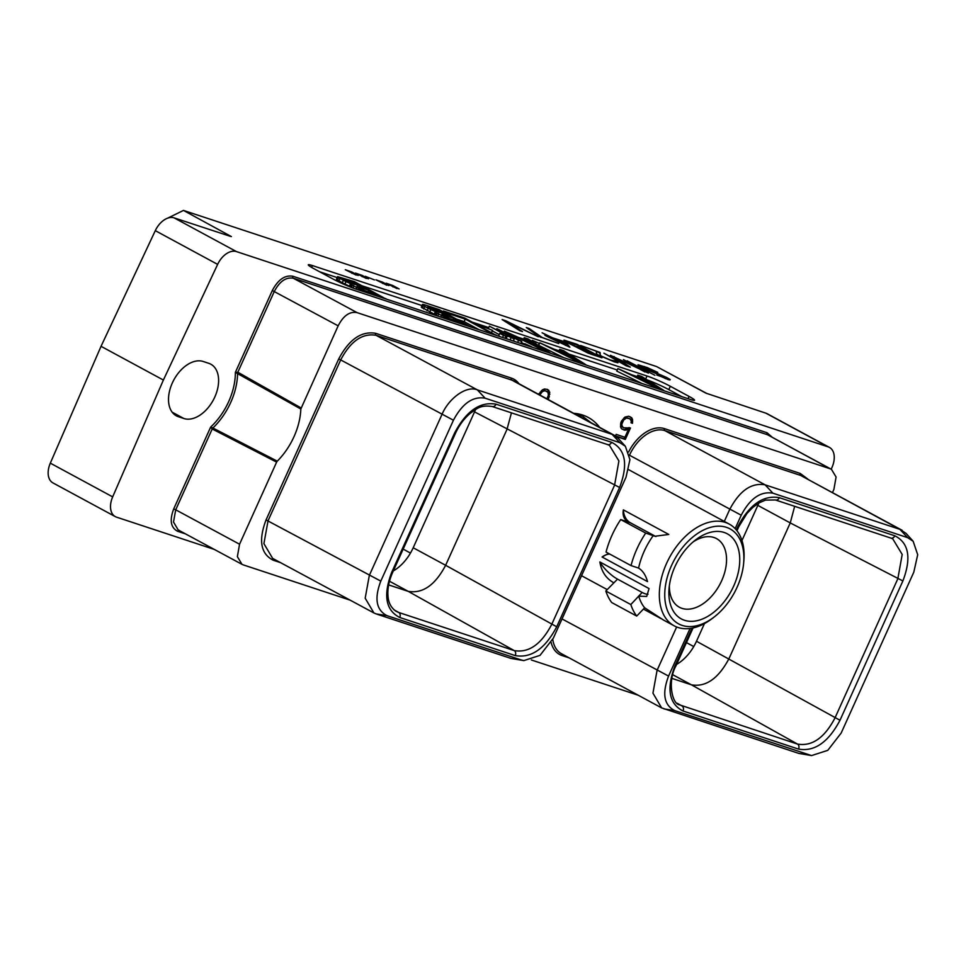 <?xml version="1.0" encoding="UTF-8"?>
<svg xmlns="http://www.w3.org/2000/svg" width="966" height="966" viewBox="0 0 966 966"><rect width="100%" height="100%" fill="white"/><g stroke="black" fill="none" stroke-linecap="round" stroke-linejoin="round"><path stroke-width="1.45" d="M399.755 617.491C385.7 610.343 383.019 595.285 391.713 572.307L454.6 433.022C466.216 411.021 480.03 401.409 496.065 404.186L611.563 442.295C625.606 449.444 628.298 464.501 619.604 487.48L556.718 626.765C545.102 648.766 531.276 658.377 515.24 655.6L399.755 617.491A3.949 3.031 -71.7 0 0 398.716 612.468L396.072 611.297C391.29 607.916 388.622 603.11 388.078 596.879C387.269 589.369 388.779 581.242 392.619 572.476L455.517 433.191C459.224 425.137 464.127 418.507 470.225 413.327C476.661 409.016 479.691 404.73 492.141 406.481L607.638 444.589A3.949 3.031 108.3 0 1 607.288 444.445M607.904 444.662L609.486 445.374L618.916 460.963L614.557 485.246L551.658 624.543C541.189 644.419 528.704 653.101 514.214 650.589L398.716 612.468L393.899 609.751M521.7 660.104L523.826 660.611L540.03 655.359L553.385 638.067L626.028 477.192L629.917 459.659L625.376 446.292L619.87 442.682L485.113 398.197C472.966 396.048 462.4 403.39 453.428 420.234L380.797 581.109C374.168 598.534 376.221 610.041 386.943 615.632L521.7 660.104L510.929 658.401L523.826 660.611M625.376 446.292L618.24 438.371L612.094 434.338L477.337 389.866C466.276 385.265 448.562 398.584 441.957 414.499L369.338 575.374L365.184 598.195L373.902 612.951L376.16 613.917L510.929 658.401M453.428 420.234L340.684 359.92C350.598 341.155 362.395 332.956 376.088 335.311L511.859 380.121A34.8 22.049 -61.6 0 1 514.154 381.111L614.376 435.328M373.902 612.951L272.654 558.396L263.911 543.641L268.041 520.807L340.684 359.92L338.68 359.038C349.04 339.428 361.369 330.855 375.665 333.318L511.437 378.129A36.358 23.039 -61.6 0 1 518.959 383.719M280.466 562.61L273.221 560.22C260.687 553.832 258.296 540.405 266.048 519.925L338.68 359.038M277.266 461.168L276.626 462.11L212.206 428.989L212.894 428.01L210.66 427.081A53.251 33.738 118.4 0 0 235.366 372.369L300.824 409.004A54.808 34.728 -61.6 0 1 277.266 461.168L212.894 428.01A54.808 34.728 -61.6 0 0 237.576 373.359L237.829 372.236L235.366 372.369L272.315 290.537L338.16 325.832L300.824 409.004M357.118 312.646L830.217 468.788L767.487 434.736L293.29 278.232L357.118 312.646C349.764 311.197 343.437 315.592 338.16 325.832M832.523 492.491L833.899 489.436L836.085 477.011L831.448 469.319L830.217 468.788M276.626 462.11L239.556 544.22L237.37 556.658L242.019 564.349L243.239 564.881L350.199 600.176M531.336 659.959L638.212 695.23M573.671 413.303A84.549 53.577 -61.6 0 1 588.246 417.457A84.549 53.577 -61.6 0 1 599.693 427.383M616.103 436.427L625.292 439.458L630.472 427.974L623.444 427.769L621.887 425.583L621.911 423.917L623.674 420.017L626.366 418.109L629.687 418.664L631.257 420.862L631.04 422.806L632.476 423.289L632.585 419.582L631.728 417.771L628.685 416.249L624.966 417.07L620.909 422.347L620.546 426.839L621.404 428.663L624.447 430.172L628.576 429.194L624.93 437.26L616.163 434.374L615.451 435.968L624.036 438.781L624.748 437.212M548.398 399.634L549.751 392.244L547.637 389.503L544.498 388.984L542.433 389.829L538.702 394.394M807.769 479.039L800.222 473.437L664.451 428.638A36.358 23.039 118.4 0 0 628.625 451.943M173.711 508.925L175.715 509.806L212.206 428.989L210.66 427.081L173.711 508.925C169.412 520.3 170.74 527.762 177.696 531.312A1.558 1.195 108.3 0 1 178.951 530.358M236.429 251.583A18.632 11.809 118.4 0 0 217.64 264.382L163.387 380.049L101.044 346.323L155.297 230.657A18.632 11.809 -61.6 0 1 174.085 217.857L236.429 251.583L828.248 446.896L765.905 413.182L706.025 393.186L656.566 366.549L183.468 210.419L231.381 236.585M831.219 469.186L832.1 467.17A18.632 11.809 118.4 0 0 829.468 447.427A18.632 11.809 118.4 0 0 828.248 446.896M214.343 549.437L116.512 517.148A18.632 11.809 118.4 0 1 115.292 516.617L52.949 482.903A18.632 11.809 -61.6 0 1 50.317 463.149L101.044 346.323M163.387 380.049L112.672 496.874A18.632 11.809 118.4 0 0 115.292 516.617M208.813 363.337L203.234 361.489A30.393 19.26 118.4 0 0 173.047 381.449A30.393 19.26 118.4 0 0 176.319 415.815A30.393 19.26 118.4 0 0 178.312 416.672L183.89 418.52A30.393 19.26 118.4 0 0 214.078 398.56A30.393 19.26 118.4 0 0 210.805 364.194A30.393 19.26 118.4 0 0 208.813 363.337M771.991 437.043L767.064 432.744L292.867 276.24C284.922 274.875 278.075 279.633 272.315 290.537M230.5 236.38L174.085 217.857M690.376 399.453A18.088 1.582 24.3 0 0 694.554 400.238A18.088 1.582 24.3 0 0 689.06 396.422L670.319 386.279A18.088 1.582 24.3 0 0 647.027 376.003L312.441 265.578A18.088 1.582 24.3 0 0 308.263 264.793A18.088 1.582 24.3 0 0 313.769 268.608L332.509 278.739A18.088 1.582 24.3 0 0 355.802 289.027L690.376 399.453M656.977 374.711L668.4 379.723L670.247 379.553L666.468 377.404L642.148 366.802L657.761 372.393L647.196 367.563L638.031 364.762L645.216 369.036L665.272 377.344L666.407 378.056L665.212 377.996L656.808 375.074M627.151 360.837L654.924 375.267L627.151 360.837M623.577 363.808L603.907 353.17L626.113 365.764L630.291 367.14L614.931 357.372L648.415 373.13L623.432 359.606L640.313 369.326L610.415 355.319L623.372 364.279M600.067 352.457L580.675 345.502L596.348 351.238L596.42 353.725L598.751 355.283L614.497 361.924L618.011 362.757L616.079 361.224L610.44 360.028L601.54 356.2L600.345 355.355L600.067 352.457L599.801 353.037L596.348 351.346M573.852 345.828L587.944 353.049L601.951 357.794L576.956 344.27L564.011 340.117L565.617 341.759L573.852 345.828M569.88 347.205L566.68 343.123L563.492 341.396L552.335 337.714L542.107 332.775L549.545 336.796L544.896 335.262L548.096 336.989L569.88 347.205M539.342 336.566L558.734 343.522L542.131 337.484L529.09 328.476L526.301 327.559L539.342 336.566M505.858 320.809L502.139 319.577L519.696 330.638L522.485 331.567L507.186 321.92L538.279 336.772L505.858 320.809L504.373 320.99M397.002 288.58L394.213 286.878L399.127 288.943L392.751 285.489L386.171 283.219L397.002 288.58M386.786 285.212L383.985 283.497L388.9 285.574L382.524 282.12L375.955 279.838L386.786 285.212M365.269 276.312L374.434 279.899L365.269 276.312M366.331 278.462L363.542 276.759L368.457 278.824L362.081 275.37L355.5 273.088L366.331 278.462M356.116 275.081L353.315 273.378L358.229 275.455L351.853 272.001L345.285 269.719L356.116 275.081M656.566 366.549L706.858 393.512M765.905 413.182A18.632 11.809 -61.6 0 1 767.125 413.702L829.468 447.427M167.734 218.135L183.468 210.419M758.817 503.032A36.817 23.329 -61.6 0 1 757.827 505.375L741.96 540.525M736.321 529.96L737.879 526.506C749.507 504.506 763.321 494.894 779.345 497.671L894.842 535.792C908.897 542.94 911.578 558.01 902.884 580.964L839.997 720.262L696.486 641.255L704.456 623.589M696.486 641.255A36.817 23.329 -61.6 0 1 676.611 664.403M794.668 506.317L790.248 522.92L757.827 505.375M690.074 628.48L668.569 676.091C661.939 693.612 663.992 705.12 674.727 710.602L811.585 755.581L827.802 750.328L841.169 733.049L913.8 572.174L917.7 554.713L913.16 541.274L907.654 537.651L772.897 493.179C760.653 491.054 750.099 498.396 741.212 515.204L735.15 528.631M839.997 720.262C828.369 742.262 814.555 751.874 798.532 749.097L683.034 710.988C668.979 703.828 666.298 688.77 674.993 665.803L691.982 628.178M676.647 626.982L657.073 670.332L652.944 693.153L661.65 707.909L798.713 753.383L811.585 755.581M913.16 541.274L906.036 533.365L899.865 529.32L765.108 484.835C751.415 482.481 739.618 490.692 729.704 509.456L724.307 521.423M902.184 530.322L800.645 475.429L664.874 430.631A34.8 22.049 118.4 0 0 629.482 455.228L741.212 515.204M891.183 538.159L892.765 538.859L902.196 554.448L897.837 578.743L834.938 718.04C824.469 737.915 811.983 746.585 797.493 744.074L679.352 704.794C672.046 703.828 667.397 681.235 675.898 665.972L693.069 627.948M671.925 678.386L691.451 684.834L672.771 674.727M902.884 580.964L790.248 522.92L728.907 658.788C718.33 678.603 705.844 687.285 691.451 684.834L797.493 744.074A3.949 3.031 -71.7 0 1 798.532 749.097M892.765 538.859L890.918 538.086A3.949 3.031 108.3 0 1 890.567 537.941M619.604 487.48L474.548 411.89A36.817 23.329 118.4 0 0 475.538 409.548M474.548 411.89L413.194 547.758A36.817 23.329 118.4 0 1 393.331 570.918M609.486 445.374L607.638 444.589A3.949 3.031 108.3 0 0 611.563 442.295M515.24 655.6A3.949 3.031 -71.7 0 0 514.214 650.589L408.171 591.337L388.646 584.901M389.479 581.23L408.171 591.337C422.661 593.849 435.147 585.167 445.628 565.291L413.194 547.758M556.718 626.765L445.628 565.291L506.969 429.423L511.449 412.844M637.125 376.559L631.752 374.796M617.262 370.002L568.974 354.075M559.048 350.791L553.687 349.028M523.62 339.102L518.247 337.327M488.724 327.583L472.471 322.221M421.997 305.57L362.105 285.803M337.194 277.58L319.625 271.772M681.694 396.579L668.81 389.612A18.088 1.582 24.3 0 0 647.123 379.892M637.101 376.607L637.765 375.134L643.416 378.684L632.042 374.929L617.902 368.589L616.779 371.089L641.835 383.43M385.857 298.941L354.353 281.601L337.605 276.65L336.482 279.15L342.254 282.772L349.402 286.129L350.525 283.63L351.95 284.209L350.429 286.697L351.069 287.3M349.402 286.129L350.489 286.576M559.036 350.839L559.688 349.378L565.351 352.916L553.977 349.161L539.837 342.821L538.702 345.321L563.77 357.661M521.302 342.507L524.647 344.15M513.441 340.708L515.095 341.602M492.274 330.843L499.229 334.61M488.422 328.235L489.364 326.158L502.779 333.415L503.672 334.26L499.784 333.391L498.649 335.89L500.002 336.615M506.172 338.655L507.283 335.854L514.238 338.933L489.364 326.158M506.353 338.462L507.548 339.114M457.147 319.323L464.139 321.63L479.088 329.72M470.659 326.931L439.156 309.591L425.04 304.93L422.758 304.326L421.285 307.14L434.205 314.119L435.328 311.62L436.753 312.199L435.243 314.687L436.161 315.544M434.205 314.119L435.292 314.566M658.812 389.032L663.811 390.397L641.605 376.402L637.765 375.134M617.902 368.589L658.921 388.791M657.918 387.728L635.761 376.8L645.759 380.097L657.918 387.728M645.155 381.437L645.759 380.097M344.898 284.076L346.021 281.577L350.525 283.63M342.254 282.772L343.377 280.273L346.021 281.577M338.861 280.937L339.996 278.437L343.377 280.273M337.412 280.031L338.547 277.532L339.996 278.437M337.605 276.65L338.547 277.532M371.729 294.28L385.965 298.699M368.034 293.06L371.838 294.038M363.457 291.551L363.796 290.814L368.203 292.698M358.76 290.005L359.316 288.762L363.796 290.814M355.935 289.076L356.671 287.457L359.316 288.762M353.025 288.049L353.954 285.984L356.671 287.457M351.431 287.433L352.493 285.079L353.954 285.984M351.564 284.197L352.493 285.079M377.778 295.077L364.617 290.609L356.973 286.467L368.855 290.247L377.778 295.077M346.468 281.142L343.015 278.92L354.896 282.7L364.484 287.892L346.468 281.142M368.106 291.889L368.855 290.247M354.099 284.463L354.896 282.7M580.735 363.264L585.734 364.629L563.528 350.646L559.688 349.378M539.837 342.821L580.844 363.023M579.841 361.96L557.696 351.032L567.694 354.329L579.841 361.96M567.09 355.669L567.694 354.329M531.904 341.336L532.351 340.346L539.282 343.413L532.351 340.346M535.478 343.594L536.045 342.35M538.376 345.43L539.282 343.413M545.307 351.576L550.306 352.94L528.1 338.945L524.26 337.677L529.911 341.227L518.537 337.472L504.397 331.121L545.416 351.322M504.071 331.845L504.397 331.121M523.596 339.138L524.26 337.677M544.413 350.272L522.256 339.344L532.254 342.64L544.413 350.272M531.65 343.968L532.254 342.64M517.619 342.435L518.561 340.358L521.797 341.433L496.91 328.657L518.561 340.358M496.584 329.382L496.91 328.657M520.855 343.498L521.797 341.433M524.405 344.669L524.828 343.751L531.759 346.818L524.828 343.751M502.453 334.139L502.779 333.415M513.308 341.01L514.238 338.933M510.072 339.935L511.002 337.871M505.942 338.583L507.416 336.108M504.904 338.233L505.894 336.035L506.993 336.265M502.561 337.46L503.491 335.395L505.894 336.035M499.784 333.391L503.491 335.395M480.005 326.291L480.331 325.566L492.491 330.36L480.331 325.566M483.7 328.295L484.026 327.559M491.513 332.521L492.491 330.36M496.222 335.371L464.718 318.031L443.479 311.016L447.838 313.37L465.262 319.13L492.515 333.862L496.331 335.13M464.139 321.63L465.262 319.13M447.512 314.107L447.838 313.37M443.14 311.752L443.479 311.016M429.701 312.066L430.836 309.567L435.328 311.62M427.057 310.762L428.18 308.263L430.836 309.567M423.676 308.927L424.799 306.427L428.18 308.263M422.214 308.021L423.35 305.522L424.799 306.427M422.42 304.64L423.35 305.522M456.532 322.27L470.768 326.689M452.849 321.05L456.64 322.028M448.26 319.541L448.598 318.804L453.006 320.688M443.563 317.995L444.119 316.751L448.598 318.804M440.75 317.065L441.474 315.447L444.119 316.751M437.803 316.087L438.757 313.974L441.474 315.447M436.185 315.556L437.308 313.069L438.757 313.974M436.366 312.187L437.308 313.069M462.593 323.067L449.431 318.587L441.776 314.457L453.658 318.237L462.593 323.067M431.283 309.132L427.829 306.91L439.699 310.69L449.299 315.882L431.283 309.132M452.921 319.879L453.658 318.237M438.914 312.453L439.699 310.69M668.593 378.551L668.327 379.131L666.383 378.08M669.861 380.049L668.327 379.131M642.148 366.802L642.088 367.551M644.334 366.512L644.081 367.092L638.417 365.377M666.407 378.056L665.2 378.624M614.931 357.372L614.666 357.951L627.84 366.331M644.974 371.995L640.265 369.435M614.135 356.539L612.541 356.683M614.835 357.589L613.869 357.13M616.079 361.224L614.291 361.296M617.346 362.721L615.813 361.803M614.424 361.006L613.796 361.695M600.345 355.355L599.801 353.037M575.313 346.42L585.07 349.97L585.336 349.39L576.509 346.48L576.243 347.06M565.81 340.587L565.545 341.179L576.69 344.862L576.956 344.27M598.509 356.647L595.913 355.259M587.871 350.9L585.287 349.499M565.545 341.179L564.241 340.829M595.974 355.138L585.215 351.479L578.827 348.026L588.523 351.117L595.974 355.138L595.708 355.73L590.733 354.087M570.351 344.222L567.803 342.254L567.549 342.809L567.67 341.988L577.354 345.079L585.336 349.39M576.509 346.48L574.432 346.057M574.577 345.731L572.44 345.176M572.584 344.85L570.532 343.836M566.68 343.123L566.414 343.703L563.48 342.121M568.914 346.891L566.414 343.703M563.492 341.396L563.226 341.976L549.497 336.905M549.545 336.796L548.084 336.977M565.629 344.91L555.522 339.44L563.432 342.049L565.412 345.381M529.09 328.476L528.16 328.838M540.948 337.436L528.825 329.056M519.986 330.734L506.933 322.499L507.186 321.92M507.09 322.125L505.592 321.388M393.15 286.298L392.884 286.89L392.087 285.731M382.922 282.929L382.669 283.509L381.799 282.495M362.479 276.179L362.214 276.759L361.344 275.757M352.252 272.798L351.998 273.39L351.129 272.376M292.867 276.24A1.558 1.195 -71.7 0 0 293.29 278.232C285.96 276.964 279.633 281.36 274.32 291.418L237.829 372.236L301.09 407.942M625.292 439.458L624.036 438.781M628.407 429.097L629.12 427.527M628.576 429.194L627.32 428.518L624.869 429.532L626.113 430.208M624.447 430.172L623.203 429.496L624.869 429.532M622.019 429.109L623.203 429.496M631.728 417.771L629.868 416.648M632.585 419.582L630.484 417.095M632.658 421.659L631.402 420.983L631.341 418.906M632.476 423.289L631.221 422.613L631.402 420.983M629.687 418.664L627.84 418.049M626.366 418.109L625.111 417.433L626.584 417.372M624.966 418.773L623.77 418.133M623.915 418L625.111 417.433M623.674 420.017L622.599 419.437M622.696 421.357L621.621 420.778M622.249 422.359L621.162 421.78M621.911 423.917L620.74 423.289M621.887 425.583L620.643 424.907L620.655 423.784M622.406 426.875L620.643 424.907M623.444 427.769L621.162 426.199M548.893 390.433L547.034 389.31M549.751 392.244L547.65 389.757M549.823 394.321L548.579 393.645L548.507 391.58M549.4 396.76L548.193 396.108M548.398 394.623L548.579 393.645M547.154 398.958L547.493 397.992M541.395 390.759L543.749 390.035L547.903 392.22L548.398 395.166L546.925 398.837M539.789 394.973L542.433 391.532L544.993 390.711L547.167 391.423M540.175 394.128L539.088 393.536M541.141 392.776L540.079 392.196M542.433 391.532L541.25 390.892M543.822 390.88L542.578 390.204M544.993 390.711L543.749 390.035M613.965 582.848C606.225 578.719 601.516 571.751 599.862 561.958A18.113 5.591 -136.2 0 0 617.528 579.141L605.827 591.023L630.822 604.547L642.148 592.448L617.528 579.141M638.768 596.264A57.839 36.648 -61.6 0 0 644.66 607.795L636.715 616.067L611.732 602.555A69.769 44.219 -61.6 0 1 605.827 591.023M714.236 616.948A53.999 34.221 118.4 0 0 743.711 562.454A53.999 34.221 118.4 0 0 726.456 527.339A53.999 34.221 -61.6 0 0 671.515 565.545A53.999 34.221 -61.6 0 0 682.177 625.4A53.999 34.221 118.4 0 0 714.236 616.948L712.328 618.421A57.839 36.648 118.4 0 1 677.999 627.465A57.839 36.648 -61.6 0 1 674.196 625.835A57.839 36.648 -61.6 0 1 667.977 560.413A57.839 36.648 -61.6 0 1 725.418 522.437A57.839 36.648 118.4 0 1 729.221 524.079L628.673 469.693M638.393 567.984C642.668 570.544 645.711 575.072 647.51 581.58L602.084 557.008L608.568 553.433M630.472 522.823L620.715 519.563L645.711 533.075L654.9 536.251L668.798 534.452L623.372 509.879A18.547 14.261 -71.7 0 0 630.472 522.823L655.081 536.13A18.547 14.261 -71.7 0 0 655.926 536.541M628.455 522.159C624.06 519.551 622.37 515.458 623.372 509.879M620.715 519.563A69.769 44.219 -61.6 0 0 606.044 552.069L631.027 565.593L638.586 568.08A57.839 36.648 -61.6 0 1 653.258 535.575M644.66 607.795L663.606 620.112L674.196 625.835M661.227 618.723L643.416 609.087M638.574 596.167L646.689 596.445L649.055 588.572L599.862 561.958M743.711 562.454L743.905 560.051A57.839 36.648 118.4 0 0 729.221 524.079M684.496 620.281A48.36 30.646 118.4 0 0 733.689 586.06A48.36 30.646 118.4 0 0 724.138 532.459A48.36 30.646 118.4 0 0 695.435 540.03A48.36 30.646 118.4 0 0 669.04 588.825A48.36 30.646 118.4 0 0 684.496 620.281M669.366 585.722A39.014 24.73 118.4 0 0 679.4 607.252A39.014 24.73 118.4 0 0 681.96 608.351A39.014 24.73 118.4 0 0 720.721 582.74A39.014 24.73 118.4 0 0 716.518 538.605A39.014 24.73 118.4 0 0 713.959 537.507A39.014 24.73 118.4 0 0 693.02 541.998M575.724 413.508L582.643 416.298L590.999 422.673M609.655 554.025A18.547 14.261 -71.7 0 0 602.084 557.008M631.027 565.593A69.769 44.219 -61.6 0 1 645.711 533.075M642.148 592.448A18.113 5.591 -136.2 0 0 648.005 594.235M636.715 616.067A69.769 44.219 -61.6 0 1 630.822 604.547M391.713 572.307L392.619 572.476M619.87 442.682L612.094 434.338L511.859 380.121A1.558 1.195 108.3 0 1 511.437 378.129M485.113 398.197L477.337 389.878M380.797 581.109L266.048 519.925M386.943 615.62L376.16 613.917M274.296 559.278A1.558 1.195 -71.7 0 0 273.221 560.22M477.337 389.866L376.088 335.311A1.558 1.195 108.3 0 1 375.665 333.318M551.127 642.462A36.358 23.039 118.4 0 0 562.007 655.528L569.179 657.894M239.556 544.22L175.715 509.806L173.506 522.026L178.179 529.948L179.398 530.467M177.696 531.312L185.484 533.884M155.297 230.657L217.64 264.382M112.672 496.874L50.317 463.149M183.89 418.52L172.129 412.156M178.312 416.672L174.496 414.607M693.745 646.556L686.452 642.607M779.345 497.671A3.949 3.031 108.3 0 1 775.42 499.965L890.918 538.086A3.949 3.031 108.3 0 0 894.842 535.792M809.484 755.074L798.713 753.371M907.654 537.651L899.865 529.32L800.645 475.429A1.558 1.195 -71.7 0 1 800.222 473.437M772.897 493.179L765.108 484.835L664.874 430.631A1.558 1.195 -71.7 0 1 664.451 428.638M668.569 676.091L562.031 618.928M674.727 710.602L663.944 708.899M562.007 655.528A1.558 1.195 108.3 0 1 563.069 654.586M552.769 639.383A34.8 22.049 118.4 0 0 561.427 653.692L661.65 707.909M683.034 710.988A3.949 3.031 -71.7 0 0 681.996 705.965L677.178 703.248M674.993 665.803L675.898 665.972M737.879 526.506L738.797 526.675L747.008 513.417L752.888 507.355L759.119 502.863L765.483 500.098L775.42 499.965M410.465 553.071L403.172 549.123M454.6 433.022L455.517 433.191M496.065 404.186A3.949 3.031 108.3 0 1 492.141 406.481M689.06 396.422L688.046 398.68M312.441 265.578L311.62 267.401M647.027 376.003L645.686 378.974M670.319 386.279L668.81 389.612M831.448 469.319L767.487 434.736A1.558 1.195 -71.7 0 1 767.064 432.744M655.081 536.13L653.076 535.466M242.019 564.349L178.179 529.948M736.961 530.745L738.797 526.675M607.203 589.598L581.544 575.712M578.187 413.895L582.643 416.298"/></g></svg>
